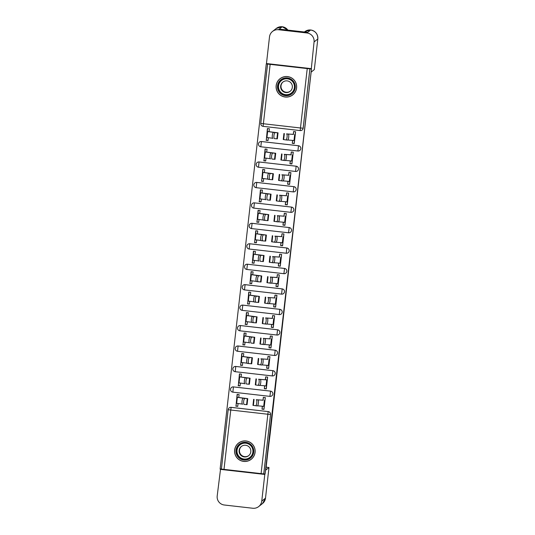 <?xml version="1.0" encoding="UTF-8"?>
<svg xmlns="http://www.w3.org/2000/svg" width="535" height="535" viewBox="0 0 535 535"><rect width="100%" height="100%" fill="white"/><g stroke="black" fill="none" stroke-linecap="round" stroke-linejoin="round"><path stroke-width="0.8" d="M299.854 150.435A2.642 2.642 -128.5 0 0 298.51 145.747L298.497 145.761A2.642 2.642 51.5 0 1 299.841 150.449A2.642 2.642 51.5 0 1 297.895 151.004L260.806 146.777A2.642 2.642 51.5 0 1 259.462 142.089A2.642 2.642 51.5 0 1 261.401 141.534L298.497 145.761L297.895 151.004A2.642 2.642 0 0 0 299.841 150.449L299.854 150.435M259.074 161.978L258.472 167.221A2.642 2.642 0 0 1 257.128 162.54L257.128 162.54A2.642 2.642 -128.5 0 1 259.087 161.971L296.163 166.211L295.567 171.454A2.642 2.642 0 0 0 297.507 170.892L297.52 170.886A2.642 2.642 -128.5 0 0 296.183 166.198L296.163 166.211A2.642 2.642 51.5 0 1 297.507 170.892A2.642 2.642 51.5 0 1 295.567 171.454L258.472 167.221A2.642 2.642 51.5 0 1 257.128 162.54A2.642 2.642 51.5 0 1 259.074 161.978L296.183 166.198M295.193 191.329A2.642 2.642 -128.5 0 0 293.849 186.648L293.835 186.655A2.642 2.642 51.5 0 1 295.18 191.343A2.642 2.642 51.5 0 1 293.24 191.898L256.145 187.671A2.642 2.642 51.5 0 1 254.8 182.983A2.642 2.642 51.5 0 1 256.74 182.428L293.835 186.655L293.24 191.898A2.642 2.642 0 0 0 295.18 191.343L295.18 191.343M254.413 202.872L253.817 208.122A2.642 2.642 0 0 1 252.473 203.434L252.473 203.434A2.642 2.642 -128.5 0 1 254.426 202.865L291.508 207.105L290.906 212.348A2.642 2.642 0 0 0 292.852 211.793L292.866 211.78A2.642 2.642 -128.5 0 0 291.522 207.092L291.508 207.105A2.642 2.642 51.5 0 1 292.852 211.793A2.642 2.642 51.5 0 1 290.906 212.348L253.817 208.115A2.642 2.642 51.5 0 1 252.473 203.434A2.642 2.642 51.5 0 1 254.413 202.872L291.522 207.092M290.532 232.23A2.642 2.642 -128.5 0 0 289.188 227.542L289.174 227.549A2.642 2.642 51.5 0 1 290.518 232.237A2.642 2.642 51.5 0 1 288.579 232.792L251.483 228.565A2.642 2.642 51.5 0 1 250.139 223.877A2.642 2.642 51.5 0 1 252.085 223.322L289.174 227.549L288.579 232.799A2.642 2.642 0 0 0 290.518 232.237L290.532 232.23M288.204 252.674A2.642 2.642 -128.5 0 0 286.86 247.986L286.847 247.999A2.642 2.642 51.5 0 1 288.191 252.687A2.642 2.642 51.5 0 1 286.252 253.242L249.156 249.016A2.642 2.642 51.5 0 1 247.812 244.328A2.642 2.642 51.5 0 1 249.751 243.773L286.847 247.999L286.252 253.242A2.642 2.642 0 0 0 288.191 252.687L288.191 252.687M285.877 273.124A2.642 2.642 -128.5 0 0 284.533 268.436L284.52 268.45A2.642 2.642 51.5 0 1 285.864 273.131A2.642 2.642 51.5 0 1 283.918 273.693L246.829 269.459A2.642 2.642 51.5 0 1 245.485 264.772A2.642 2.642 51.5 0 1 247.424 264.216L284.533 268.436L283.918 273.693A2.642 2.642 0 0 0 285.864 273.131L285.877 273.124M245.09 284.667L244.495 289.91A2.642 2.642 0 0 1 243.151 285.222L243.151 285.222A2.642 2.642 -128.5 0 1 245.11 284.653L282.186 288.893L281.591 294.136A2.642 2.642 0 0 0 283.53 293.581L283.543 293.568A2.642 2.642 -128.5 0 0 282.199 288.887L282.186 288.893A2.642 2.642 51.5 0 1 283.53 293.581A2.642 2.642 51.5 0 1 281.591 294.136L244.495 289.91A2.642 2.642 51.5 0 1 243.151 285.222A2.642 2.642 51.5 0 1 245.09 284.667L282.199 288.887M281.216 314.018A2.642 2.642 -128.5 0 0 279.872 309.33L279.858 309.344A2.642 2.642 51.5 0 1 281.203 314.032A2.642 2.642 51.5 0 1 279.263 314.587L242.168 310.353A2.642 2.642 51.5 0 1 240.824 305.672A2.642 2.642 51.5 0 1 242.763 305.111L279.858 309.344L279.257 314.587A2.642 2.642 0 0 0 281.203 314.032L281.216 314.018M278.889 334.469A2.642 2.642 -128.5 0 0 277.545 329.781L277.525 329.787A2.642 2.642 51.5 0 1 278.869 334.475A2.642 2.642 51.5 0 1 276.929 335.03L239.834 330.804A2.642 2.642 51.5 0 1 238.49 326.116A2.642 2.642 51.5 0 1 240.436 325.561L277.545 329.781L276.929 335.03A2.642 2.642 0 0 0 278.869 334.475L278.889 334.469M238.102 346.011L237.507 351.254A2.642 2.642 0 0 1 236.162 346.566L236.176 346.553A2.642 2.642 -128.5 0 1 238.115 345.998L275.197 350.238L274.602 355.481A2.642 2.642 0 0 0 276.541 354.926L276.555 354.912A2.642 2.642 -128.5 0 0 275.211 350.224L275.197 350.238A2.642 2.642 51.5 0 1 276.541 354.926A2.642 2.642 51.5 0 1 274.602 355.481L237.507 351.254A2.642 2.642 51.5 0 1 236.162 346.566A2.642 2.642 51.5 0 1 238.102 346.011L275.211 350.224M274.228 375.363A2.642 2.642 -128.5 0 0 272.883 370.675L272.87 370.688A2.642 2.642 51.5 0 1 274.214 375.369A2.642 2.642 51.5 0 1 272.268 375.931L235.179 371.698A2.642 2.642 51.5 0 1 233.835 367.01A2.642 2.642 51.5 0 1 235.774 366.455L272.87 370.688L272.268 375.931A2.642 2.642 0 0 0 274.214 375.369L274.214 375.369M271.894 395.806A2.642 2.642 -128.5 0 0 270.549 391.125L270.536 391.132A2.642 2.642 51.5 0 1 271.88 395.82A2.642 2.642 51.5 0 1 269.941 396.375L232.845 392.148A2.642 2.642 51.5 0 1 231.501 387.46A2.642 2.642 51.5 0 1 233.447 386.905L270.549 391.125L269.941 396.375A2.642 2.642 0 0 0 271.88 395.82L271.894 395.806M234.638 450.022A10.292 10.292 -128.5 0 0 251.269 459.244A10.292 10.292 -128.5 0 0 249.852 442.191A10.292 10.292 -128.5 0 0 234.638 450.022M249.624 460.234A10.292 10.292 -128.5 0 0 251.397 459.137M276.154 85.633A10.292 10.292 -128.5 0 0 292.785 94.855A10.292 10.292 -128.5 0 0 291.368 77.802A10.292 10.292 -128.5 0 0 276.154 85.633M291.14 95.845A10.292 10.292 -128.5 0 0 292.912 94.748M311.49 68.794L270.081 434.527L265.092 474.017L311.49 68.794L266.276 63.872L220.132 468.894L221.41 469.034M280.106 78.645A10.292 10.292 -128.5 0 0 278.641 80.123M238.59 443.034A10.292 10.292 -128.5 0 0 237.119 444.511M270.148 64.367L309.885 68.875L303.124 128.253A2.642 2.642 51.5 0 1 300.202 130.58L263.106 126.347A2.642 2.642 51.5 0 1 260.786 123.431L267.553 64.053L270.148 64.367L263.38 123.745L300.476 127.979L307.237 68.6M311.236 68.995L309.885 68.875M266.276 63.872L267.587 64.019L260.786 123.424A2.642 2.642 0 0 0 263.106 126.347L300.202 130.58A2.642 2.642 0 0 0 302.141 130.018L302.181 129.992A2.642 2.642 51.5 0 0 303.164 128.226L300.476 127.979L300.202 130.58M231.127 407.342L230.766 410.017L228.171 409.696A2.642 2.642 0 0 1 229.147 407.931L229.187 407.897A2.642 2.642 51.5 0 1 231.127 407.342L268.182 411.602A2.642 2.642 51.5 0 1 270.509 414.525L263.742 473.896L261.093 473.622L221.403 469.075L228.171 409.696A2.642 2.642 51.5 0 1 231.087 407.369L268.182 411.602L267.861 414.244L230.766 410.017L223.998 469.389M263.742 473.896L265.092 474.017M262.317 406.286L261.996 409.135L263.962 409.355L265.307 397.558L263.34 397.338L263.006 400.227M238.764 397.465L239.091 394.569L237.125 394.348L236.009 405.965M241.091 377.014L241.419 374.125L239.453 373.898L238.336 385.514M238.108 385.695L240.075 385.922L240.402 383.073M264.651 385.835L264.323 388.684L264.725 385.842M264.323 388.684L266.29 388.912L267.634 377.115L265.668 376.887L265.34 379.776M243.418 356.564L243.746 353.675L241.78 353.454L240.67 365.071M240.442 365.251L242.409 365.472L242.729 362.623M266.978 365.392L266.651 368.24L267.052 365.398M266.651 368.24L268.617 368.461L269.961 356.664L267.995 356.444L267.667 359.333M245.752 336.12L246.08 333.231L244.114 333.004L242.997 344.62M242.77 344.801L244.736 345.028L245.057 342.179M269.306 344.941L268.985 347.79L269.386 344.948M268.985 347.79L270.951 348.017L272.295 336.221L270.329 335.993L270.001 338.882M248.079 315.67L248.407 312.781L246.441 312.56L245.324 324.17M245.097 324.357L247.063 324.578L247.391 321.729M271.64 324.498L271.312 327.346L271.713 324.504M271.312 327.346L273.278 327.567L274.622 315.77L272.656 315.55L272.328 318.439M250.407 295.226L250.741 292.337L248.775 292.11L247.658 303.726M247.431 303.907L249.397 304.134L249.718 301.285M273.967 304.047L273.646 306.896L274.04 304.054M273.646 306.896L275.612 307.117L276.956 295.32L274.99 295.099L274.656 297.988M252.741 274.776L253.068 271.887L251.102 271.66L249.985 283.276M249.758 283.456L251.724 283.684L252.052 280.835M276.294 283.597L275.973 286.446L276.374 283.603M275.973 286.446L277.939 286.673L279.283 274.876L277.317 274.649L276.99 277.538M255.068 254.326L255.396 251.437L253.429 251.216L252.319 262.832M252.085 263.013L254.051 263.233L254.379 260.385M278.628 263.153L278.3 266.002L278.702 263.16M278.3 266.002L280.266 266.223L281.611 254.426L279.644 254.205L279.317 257.094M257.395 233.882L257.73 230.993L255.763 230.766L254.647 242.382M254.419 242.562L256.385 242.79L256.706 239.941M280.955 242.703L280.634 245.552L281.029 242.709M280.634 245.552L282.6 245.779L283.945 233.982L281.978 233.755L281.644 236.644M259.729 213.432L260.057 210.543L258.091 210.322L256.974 221.931M256.746 222.119L258.713 222.339L259.04 219.49M283.289 222.259L282.962 225.108L283.363 222.266M282.962 225.108L284.928 225.329L286.272 213.532L284.306 213.311L283.978 216.2M262.056 192.988L262.384 190.099L260.418 189.871L259.308 201.488M259.074 201.668L261.04 201.896L261.368 199.047M285.616 201.809L285.289 204.658L285.69 201.815M285.289 204.658L287.255 204.878L288.599 193.082L286.633 192.861L286.305 195.75M264.39 172.537L264.718 169.648L262.752 169.421L261.635 181.037M261.408 181.218L263.374 181.445L263.695 178.596M287.944 181.358L287.623 184.207L288.017 181.365M287.623 184.207L289.589 184.435L290.933 172.638L288.967 172.41L288.639 175.299M266.718 152.087L267.045 149.198L265.079 148.977L263.962 160.594M263.735 160.774L265.701 160.995L266.029 158.146M290.278 160.915L289.95 163.763L290.351 160.921M289.95 163.763L291.916 163.984L293.26 152.187L291.294 151.967L290.966 154.856M269.045 131.643L269.379 128.754L267.413 128.527L266.296 140.143M266.069 140.324L268.035 140.551L268.356 137.702M292.605 140.464L292.284 143.313L292.678 140.471M292.284 143.313L294.25 143.54L295.594 131.744L293.628 131.516L293.294 134.405M261.414 141.521L260.806 146.777A2.642 2.642 0 0 1 259.462 142.089L259.462 142.089A2.642 2.642 -128.5 0 1 261.414 141.521L298.51 145.747M256.753 182.415L256.145 187.671A2.642 2.642 0 0 1 254.8 182.983L254.814 182.97A2.642 2.642 -128.5 0 1 256.753 182.415L293.849 186.648M252.099 223.309L251.483 228.565A2.642 2.642 0 0 1 250.139 223.877L250.139 223.877A2.642 2.642 -128.5 0 1 252.099 223.309L289.188 227.542M249.765 243.759L249.156 249.016A2.642 2.642 0 0 1 247.812 244.328L247.825 244.314A2.642 2.642 -128.5 0 1 249.765 243.759L286.86 247.986M242.776 305.104L242.168 310.353A2.642 2.642 0 0 1 240.824 305.672L240.837 305.659A2.642 2.642 -128.5 0 1 242.776 305.104L279.872 309.33M235.788 366.448L235.179 371.698A2.642 2.642 0 0 1 233.835 367.01L233.849 367.003A2.642 2.642 -128.5 0 1 235.788 366.448L272.883 370.675M235.781 406.145L237.747 406.366L238.068 403.524M261.996 409.135L262.391 406.292M263.086 400.233L263.414 397.344M247.437 264.21A2.642 2.642 -128.5 0 0 245.498 264.765L245.485 264.772A2.642 2.642 0 0 0 246.822 269.459L247.424 264.216L284.52 268.45M240.449 325.548A2.642 2.642 -128.5 0 0 238.51 326.109L238.49 326.116A2.642 2.642 0 0 0 239.834 330.804L240.436 325.561L277.525 329.787M233.461 386.892A2.642 2.642 -128.5 0 0 231.515 387.447L231.501 387.46A2.642 2.642 0 0 0 232.845 392.148L233.447 386.905L270.536 391.132M309.925 68.848L303.164 128.226M263.782 473.87L270.543 414.491A2.642 2.642 -128.5 0 0 268.222 411.569M265.413 379.783L265.741 376.901M267.741 359.339L268.075 356.45M270.075 338.889L270.402 336M272.402 318.445L272.73 315.556M274.729 297.995L275.064 295.106M277.063 277.545L277.391 274.662M279.39 257.101L279.718 254.212M281.724 236.651L282.052 233.762M284.052 216.207L284.379 213.318M286.379 195.757L286.713 192.867M288.713 175.306L289.04 172.424M291.04 154.862L291.368 151.973M293.367 134.412L293.702 131.523M263.227 400.167L257.903 399.892A3.036 0.876 96.3 0 1 258.425 403.015A3.036 0.876 96.3 0 1 257.221 405.925A3.036 0.876 96.3 0 1 257.215 405.925L255.596 405.744A3.036 0.876 -83.7 0 0 255.59 405.744A3.036 0.876 -83.7 0 0 256.793 402.835A3.036 0.876 -83.7 0 0 256.272 399.712L263.14 400.233L263.22 399.043M262.277 407.295L262.524 406.306M263.982 409.161L262.083 409.001M263.922 409.215L264.243 406.393L257.502 405.811M264.925 400.367L265.246 397.552M257.221 405.925L252.961 405.356L253.65 399.324M242.616 404.259L242.623 404.259A3.036 0.93 -83.3 0 1 242.616 404.259A3.036 0.93 -83.3 0 1 242.041 401.15A3.036 0.93 -83.3 0 1 243.311 398.227L244.93 398.421A3.036 0.93 96.7 0 0 243.666 401.337A3.036 0.93 96.7 0 0 244.234 404.447A3.036 0.93 96.7 0 0 244.248 404.447L247.063 404.681L247.752 398.649L236.925 397.244L243.311 398.227M238.898 396.268L238.71 397.378M237.326 394.369L237.012 397.184M238.015 403.517L237.961 404.48M236.316 403.29L236.002 406.032L237.761 406.232M236.236 403.276L236.925 397.244L236.236 403.276L242.342 404.072M244.93 398.421L247.752 398.649M259.549 385.474L257.917 385.294A3.036 0.876 -83.7 0 0 257.917 385.294A3.036 0.876 -83.7 0 0 259.127 382.391A3.036 0.876 -83.7 0 0 258.599 379.261L267.259 379.917L260.231 379.449A3.036 0.876 96.3 0 1 260.759 382.572A3.036 0.876 96.3 0 1 259.549 385.474A3.036 0.876 96.3 0 1 259.542 385.474L257.93 385.294M264.611 386.852L264.852 385.855M266.31 388.711L264.417 388.557M266.249 388.764L266.57 385.949L259.836 385.361M265.554 379.723L265.547 378.593M267.259 379.917L267.58 377.108M257.91 385.294L255.289 384.906L255.977 378.874M267.881 359.273L262.558 358.998A3.036 0.876 96.3 0 1 263.086 362.121A3.036 0.876 96.3 0 1 261.882 365.031A3.036 0.876 96.3 0 1 261.876 365.031L260.257 364.85A3.036 0.876 -83.7 0 0 260.251 364.85A3.036 0.876 -83.7 0 0 261.454 361.941A3.036 0.876 -83.7 0 0 260.926 358.818L267.801 359.339L267.881 358.142M266.938 366.401L267.186 365.412M268.644 368.267L266.744 368.107M268.577 368.314L268.898 365.499L262.163 364.91M269.587 359.466L269.907 356.658M261.882 365.031L257.623 364.455L258.305 358.43M251.483 459.063A10.292 10.292 51.5 0 1 250.46 459.739M249.979 460.04A10.292 10.292 -128.5 0 0 251.423 459.117M269.841 434.721L265.815 470.044L268.985 467.523L266.142 467.142M258.739 506.538A8.112 8.112 -128.5 0 0 261.755 501.108L265.5 498.125L262.491 503.562L258.739 506.538A8.112 8.112 -128.5 0 1 252.774 508.25L224.332 505.007A8.112 8.112 -128.5 0 1 217.19 496.025L220.56 468.941M261.755 501.108L264.792 474.431L220.226 469.356M238.617 443.013A10.292 10.292 -128.5 0 0 237.386 444.217M264.792 474.431L220.54 469.108M237.787 443.809A10.292 10.292 51.5 0 1 238.677 442.96M279.303 79.421A10.292 10.292 51.5 0 1 280.193 78.578M280.133 78.625A10.292 10.292 -128.5 0 0 278.909 79.829M307.077 107.528L311.149 72.105L314.326 69.577L317.81 38.975L314.065 41.951L311.296 68.774M314.065 41.951A8.112 8.112 -128.5 0 0 306.923 32.969L307.685 32.367L279.243 29.124L278.481 29.733L306.923 32.969M278.481 29.733A8.112 8.112 -128.5 0 0 269.5 36.875L266.463 63.545L311.029 68.627M291.495 95.651A10.292 10.292 -128.5 0 0 292.939 94.728M292.999 94.675A10.292 10.292 51.5 0 1 291.976 95.357M279.243 29.124L282.226 26.75L287.857 30.1A8.112 8.112 -128.5 0 0 282.226 26.75L282.226 26.75A8.112 8.112 -128.5 0 0 276.261 28.462L272.509 31.438M314.326 69.577L317.81 38.975A8.112 8.112 -128.5 0 0 310.668 29.993L307.685 32.367M243.866 460.026A8.908 8.908 51.5 0 1 236.022 450.169A8.908 8.908 51.5 0 1 245.879 442.331A8.908 8.908 51.5 0 1 253.717 452.189A8.908 8.908 51.5 0 1 243.866 460.026M245.812 442.987A8.246 8.246 -128.5 0 0 236.951 453.446A8.246 8.246 -128.5 0 0 250.012 457.632A8.246 8.246 -128.5 0 0 245.812 442.987M248.808 455.546A5.872 5.872 51.5 0 1 239.727 452.543A5.872 5.872 51.5 0 1 241.506 446.364M245.639 445.267A5.872 5.872 -128.5 0 0 239.326 452.717A5.872 5.872 -128.5 0 0 248.628 455.7A5.872 5.872 -128.5 0 0 245.639 445.267M243.713 461.337A10.225 10.225 -128.5 0 0 254.7 448.363A10.225 10.225 -128.5 0 0 238.51 443.181A10.225 10.225 -128.5 0 0 243.713 461.337M251.236 459.184L251.664 458.843A10.225 10.225 -128.5 0 0 252.359 458.234M239.687 442.298A10.225 10.225 -128.5 0 0 238.938 442.84L238.51 443.181M285.382 95.638A8.908 8.908 51.5 0 1 277.545 85.787A8.908 8.908 51.5 0 1 287.395 77.943A8.908 8.908 51.5 0 1 295.233 87.8A8.908 8.908 51.5 0 1 285.382 95.638M287.328 78.598A8.246 8.246 -128.5 0 0 278.467 89.057A8.246 8.246 -128.5 0 0 291.528 93.244A8.246 8.246 -128.5 0 0 287.328 78.598M290.324 91.157A5.872 5.872 51.5 0 1 281.243 88.155A5.872 5.872 51.5 0 1 283.022 81.975M287.155 80.879A5.872 5.872 -128.5 0 0 280.848 88.329A5.872 5.872 -128.5 0 0 290.144 91.311A5.872 5.872 -128.5 0 0 287.155 80.879M285.229 96.949A10.225 10.225 -128.5 0 0 296.216 83.975A10.225 10.225 -128.5 0 0 280.026 78.792A10.225 10.225 -128.5 0 0 285.229 96.949M292.752 94.795L293.187 94.454A10.225 10.225 -128.5 0 0 293.875 93.846M281.203 77.909A10.225 10.225 -128.5 0 0 280.454 78.451L280.026 78.792M244.943 383.809L244.95 383.809A3.036 0.93 -83.3 0 1 244.943 383.809A3.036 0.93 -83.3 0 1 244.375 380.706A3.036 0.93 -83.3 0 1 245.639 377.784L247.264 377.971A3.036 0.93 96.7 0 0 245.993 380.893A3.036 0.93 96.7 0 0 246.568 384.003A3.036 0.93 96.7 0 0 246.575 384.003L249.397 384.23L250.079 378.205L239.259 376.8L245.639 377.784M241.225 375.817L241.044 376.928M239.66 373.925L239.339 376.734M240.342 383.067L240.282 384.03M238.643 382.846L238.329 385.581L240.095 385.782M238.57 382.826L239.259 376.8L238.57 382.826L244.676 383.628M247.264 377.971L250.079 378.205M248.889 363.553L247.284 363.365A3.036 0.93 -83.3 0 1 247.27 363.365A3.036 0.93 -83.3 0 1 246.702 360.256A3.036 0.93 -83.3 0 1 247.966 357.333L249.591 357.527A3.036 0.93 96.7 0 0 248.327 360.443A3.036 0.93 96.7 0 0 248.895 363.553A3.036 0.93 96.7 0 0 248.902 363.553L251.724 363.787L252.413 357.755L241.586 356.35L247.966 357.333M243.559 355.374L243.371 356.477M241.987 353.474L241.666 356.283M242.676 362.616L242.609 363.586M240.971 362.396L240.663 365.131L242.422 365.331M240.897 362.382L241.586 356.35L240.897 362.382L247.003 363.178M249.591 357.527L252.413 357.755M270.215 338.829L264.892 338.548A3.036 0.876 96.3 0 1 265.413 341.678A3.036 0.876 96.3 0 1 264.21 344.58A3.036 0.876 96.3 0 1 264.203 344.58L262.585 344.4A3.036 0.876 -83.7 0 0 262.578 344.4A3.036 0.876 -83.7 0 0 263.782 341.497A3.036 0.876 -83.7 0 0 263.26 338.367L270.128 338.896L270.208 337.699M269.265 345.958L269.513 344.961M270.971 347.817L269.072 347.656M270.911 347.87L271.232 345.048L264.497 344.466M271.914 339.023L272.235 336.214M264.21 344.58L259.95 344.012L260.639 337.98M272.542 318.378L267.219 318.104A3.036 0.876 96.3 0 1 267.747 321.227A3.036 0.876 96.3 0 1 266.544 324.136A3.036 0.876 96.3 0 1 266.53 324.13L264.919 323.949A3.036 0.876 -83.7 0 0 266.116 321.047A3.036 0.876 -83.7 0 0 265.587 317.924L272.462 318.445L272.536 317.248M262.966 317.536L262.277 323.561L264.899 323.949A3.036 0.876 -83.7 0 0 264.912 323.949L266.544 324.136M271.599 325.507L271.847 324.518M273.305 327.373L271.405 327.213M273.238 327.42L273.559 324.605L266.825 324.016M274.248 318.572L274.569 315.764M274.87 297.928L269.546 297.654A3.036 0.876 96.3 0 1 270.075 300.784A3.036 0.876 96.3 0 1 268.871 303.686A3.036 0.876 96.3 0 1 268.864 303.686L267.246 303.505A3.036 0.876 -83.7 0 0 267.239 303.505A3.036 0.876 -83.7 0 0 268.443 300.596A3.036 0.876 -83.7 0 0 267.915 297.473L274.789 297.995L274.87 296.805M273.927 305.057L274.174 304.067M275.632 306.923L273.733 306.762M275.565 306.976L275.886 304.154L269.152 303.572M276.575 298.129L276.896 295.313M268.871 303.686L264.611 303.118L265.3 297.085M249.604 342.915L249.611 342.915A3.036 0.93 -83.3 0 1 249.604 342.915A3.036 0.93 -83.3 0 1 249.029 339.805A3.036 0.93 -83.3 0 1 250.3 336.889L251.918 337.077A3.036 0.93 96.7 0 0 250.654 339.999A3.036 0.93 96.7 0 0 251.223 343.102A3.036 0.93 96.7 0 0 251.236 343.109L254.051 343.336L254.74 337.304L243.913 335.906L250.3 336.889M245.886 334.923L245.705 336.034M244.321 333.031L244 335.84M245.003 342.173L244.95 343.136M243.305 341.945L242.99 344.687L244.749 344.888M243.231 341.932L243.913 335.906L243.231 341.932L249.337 342.734M251.918 337.077L254.74 337.304M251.931 322.465L253.557 322.659L251.938 322.471A3.036 0.93 -83.3 0 1 251.931 322.465A3.036 0.93 -83.3 0 1 251.363 319.362A3.036 0.93 -83.3 0 1 252.627 316.439L254.252 316.626A3.036 0.93 96.7 0 0 252.981 319.549A3.036 0.93 96.7 0 0 253.557 322.659A3.036 0.93 96.7 0 0 253.563 322.659L256.385 322.886L257.067 316.86L246.247 315.456L252.627 316.439M248.213 314.48L248.033 315.583M246.648 312.58L246.327 315.389M247.33 321.722L247.277 322.692M245.632 321.502L245.318 324.237L247.083 324.437M245.558 321.488L246.247 315.456L245.558 321.488L251.664 322.284M254.252 316.626L257.067 316.86M255.877 302.208L254.272 302.021A3.036 0.93 -83.3 0 1 254.265 302.021A3.036 0.93 -83.3 0 1 253.69 298.911A3.036 0.93 -83.3 0 1 254.961 295.989L256.579 296.183A3.036 0.93 96.7 0 0 255.315 299.098A3.036 0.93 96.7 0 0 255.884 302.208A3.036 0.93 96.7 0 0 255.89 302.208L258.713 302.442L259.401 296.41L248.574 295.006L254.961 295.989M250.547 294.029L250.36 295.139M248.976 292.13L248.655 294.945M249.664 301.279L249.598 302.242M247.959 301.051L247.651 303.793L249.41 303.994M247.886 301.038L248.574 295.006L247.886 301.038L253.991 301.834M256.579 296.183L259.401 296.41M277.204 277.484L271.88 277.21A3.036 0.876 96.3 0 1 272.409 280.333A3.036 0.876 96.3 0 1 271.198 283.236A3.036 0.876 96.3 0 1 271.191 283.236L269.573 283.055A3.036 0.876 -83.7 0 0 269.566 283.055A3.036 0.876 -83.7 0 0 270.777 280.153A3.036 0.876 -83.7 0 0 270.249 277.023L277.117 277.551L277.197 276.354M276.254 284.613L276.501 283.617M277.959 286.472L276.06 286.319M277.899 286.526L278.22 283.71L271.486 283.122M278.909 277.678L279.223 274.87M271.198 283.236L266.938 282.667L267.627 276.635M258.204 281.758L256.599 281.57A3.036 0.93 -83.3 0 1 256.593 281.57A3.036 0.93 -83.3 0 1 256.024 278.467A3.036 0.93 -83.3 0 1 257.288 275.545L258.907 275.732A3.036 0.93 96.7 0 0 257.643 278.655A3.036 0.93 96.7 0 0 258.211 281.764A3.036 0.93 96.7 0 0 258.224 281.764L261.04 281.992L261.729 275.966L250.902 274.562L257.288 275.545M252.874 273.579L252.694 274.689M251.31 271.686L250.989 274.495M251.992 280.828L251.938 281.791M250.293 280.608L249.979 283.343L251.738 283.543M250.22 280.587L250.902 274.562L250.22 280.587L256.325 281.39M258.907 275.732L261.729 275.966M279.531 257.034L274.208 256.76A3.036 0.876 96.3 0 1 274.736 259.883A3.036 0.876 96.3 0 1 273.532 262.792A3.036 0.876 96.3 0 1 273.519 262.792L271.907 262.611A3.036 0.876 -83.7 0 0 273.104 259.702A3.036 0.876 -83.7 0 0 272.576 256.579L279.451 257.101L279.531 255.904M269.954 256.191L269.272 262.217L271.887 262.605A3.036 0.876 -83.7 0 0 271.9 262.611L273.532 262.792M278.588 264.163L278.835 263.173M280.293 266.029L278.394 265.868M280.226 266.076L280.547 263.26L273.813 262.672M281.236 257.228L281.557 254.419M258.92 261.127L258.933 261.127A3.036 0.93 -83.3 0 1 258.92 261.127A3.036 0.93 -83.3 0 1 258.351 258.017A3.036 0.93 -83.3 0 1 259.615 255.095L261.24 255.289A3.036 0.93 96.7 0 0 259.97 258.204A3.036 0.93 96.7 0 0 260.545 261.314A3.036 0.93 96.7 0 0 260.552 261.314L263.374 261.548L264.056 255.516L253.236 254.112L259.615 255.095M255.202 253.135L255.021 254.239M253.637 251.236L253.316 254.045M254.319 260.378L254.259 261.347M252.62 260.157L252.306 262.892L254.071 263.093M252.547 260.144L253.236 254.112L252.547 260.144L258.652 260.94M261.24 255.289L264.056 255.516M281.865 236.59L276.541 236.309A3.036 0.876 96.3 0 1 277.063 239.439A3.036 0.876 96.3 0 1 275.859 242.342A3.036 0.876 96.3 0 1 275.853 242.342L274.234 242.161A3.036 0.876 -83.7 0 0 274.228 242.161A3.036 0.876 -83.7 0 0 275.431 239.259A3.036 0.876 -83.7 0 0 274.91 236.129L281.778 236.657L281.858 235.46M280.915 243.719L281.163 242.723M282.62 245.578L280.721 245.418M282.56 245.632L282.881 242.81L276.14 242.228M283.563 236.784L283.884 233.976M275.859 242.342L271.599 241.773L272.288 235.741M262.866 240.864L261.261 240.676A3.036 0.93 -83.3 0 1 261.254 240.676A3.036 0.93 -83.3 0 1 260.679 237.567A3.036 0.93 -83.3 0 1 261.949 234.651L263.568 234.838A3.036 0.93 96.7 0 0 262.304 237.761A3.036 0.93 96.7 0 0 262.872 240.864A3.036 0.93 96.7 0 0 262.879 240.87L265.701 241.098L266.39 235.066L255.563 233.668L261.949 234.651M257.536 232.685L257.348 233.795M255.964 230.792L255.65 233.601M256.653 239.934L256.586 240.897M254.948 239.707L254.64 242.449L256.399 242.649M254.874 239.693L255.563 233.668L254.874 239.693L260.98 240.496M263.568 234.838L266.39 235.066M284.192 216.14L278.869 215.866A3.036 0.876 96.3 0 1 279.397 218.989A3.036 0.876 96.3 0 1 278.187 221.898A3.036 0.876 96.3 0 1 278.18 221.891L276.568 221.711A3.036 0.876 -83.7 0 0 276.555 221.711A3.036 0.876 -83.7 0 0 277.765 218.808A3.036 0.876 -83.7 0 0 277.237 215.685L284.112 216.207L284.185 215.01M283.249 223.269L283.49 222.279M284.948 225.135L283.055 224.974M284.887 225.181L285.209 222.366L278.474 221.778M285.897 216.334L286.218 213.525M278.187 221.898L273.927 221.323L274.615 215.297M263.581 220.226L265.206 220.42L263.588 220.233A3.036 0.93 -83.3 0 1 263.581 220.226A3.036 0.93 -83.3 0 1 263.013 217.123A3.036 0.93 -83.3 0 1 264.277 214.201L265.902 214.388A3.036 0.93 96.7 0 0 264.631 217.31A3.036 0.93 96.7 0 0 265.206 220.42A3.036 0.93 96.7 0 0 265.213 220.42L268.028 220.647L268.717 214.622L257.897 213.218L264.277 214.201M259.863 212.241L259.682 213.345M258.298 210.342L257.977 213.151M258.98 219.484L258.927 220.453M257.281 219.263L256.967 221.998L258.726 222.199M257.208 219.25L257.897 213.218L257.208 219.25L263.314 220.046M265.902 214.388L268.717 214.622M286.519 195.696L281.196 195.415A3.036 0.876 96.3 0 1 281.724 198.545A3.036 0.876 96.3 0 1 280.521 201.448A3.036 0.876 96.3 0 1 280.514 201.448L278.895 201.267A3.036 0.876 -83.7 0 0 280.093 198.358A3.036 0.876 -83.7 0 0 279.564 195.235L286.439 195.757L286.519 194.566M276.943 194.847L276.261 200.879L278.882 201.267A3.036 0.876 -83.7 0 0 278.889 201.267L280.521 201.448M285.576 202.818L285.824 201.829M287.282 204.684L285.382 204.524M287.215 204.738L287.536 201.916L280.801 201.334M288.225 195.89L288.546 193.075M265.908 199.782L265.922 199.782A3.036 0.93 -83.3 0 1 265.908 199.782A3.036 0.93 -83.3 0 1 265.34 196.673A3.036 0.93 -83.3 0 1 266.604 193.75L268.229 193.944A3.036 0.93 96.7 0 0 266.965 196.867A3.036 0.93 96.7 0 0 267.533 199.97A3.036 0.93 96.7 0 0 267.54 199.97L270.362 200.204L271.051 194.172L260.224 192.767L266.604 193.75M262.197 191.791L262.01 192.901M260.625 189.898L260.304 192.707M261.314 199.04L261.247 200.003M259.609 198.813L259.301 201.555L261.06 201.755M259.535 198.799L260.224 192.767L259.535 198.799L265.641 199.595M268.229 193.944L271.051 194.172M288.853 175.246L283.53 174.972A3.036 0.876 96.3 0 1 284.052 178.095A3.036 0.876 96.3 0 1 282.848 180.997A3.036 0.876 96.3 0 1 282.841 180.997L281.223 180.817A3.036 0.876 -83.7 0 0 281.216 180.817A3.036 0.876 -83.7 0 0 282.42 177.914A3.036 0.876 -83.7 0 0 281.898 174.785L288.766 175.313L288.846 174.116M287.904 182.375L288.151 181.378M289.609 184.234L287.71 184.08M289.549 184.287L289.87 181.472L283.129 180.883M290.552 175.44L290.873 172.631M282.848 180.997L278.588 180.429L279.277 174.397M269.854 179.519L268.249 179.332A3.036 0.93 -83.3 0 1 268.242 179.332A3.036 0.93 -83.3 0 1 267.667 176.229A3.036 0.93 -83.3 0 1 268.938 173.307L270.556 173.494A3.036 0.93 96.7 0 0 269.292 176.416A3.036 0.93 96.7 0 0 269.861 179.526A3.036 0.93 96.7 0 0 269.874 179.526L272.689 179.753L273.378 173.728L262.551 172.323L268.938 173.307M264.524 171.34L264.337 172.451M262.959 169.448L262.638 172.257M263.641 178.59L263.574 179.553M261.943 178.369L261.628 181.104L263.387 181.305M261.869 178.349L262.551 172.323L261.869 178.349L267.975 179.151M270.556 173.494L273.378 173.728M291.18 154.796L285.857 154.521A3.036 0.876 96.3 0 1 286.385 157.644A3.036 0.876 96.3 0 1 285.182 160.553A3.036 0.876 96.3 0 1 285.168 160.553L283.557 160.373A3.036 0.876 -83.7 0 0 283.543 160.373A3.036 0.876 -83.7 0 0 284.754 157.464A3.036 0.876 -83.7 0 0 284.225 154.341L291.1 154.862L291.174 153.665M290.237 161.924L290.478 160.935M291.943 163.79L290.044 163.63M291.876 163.837L292.197 161.022L285.463 160.433M292.886 154.989L293.207 152.181M285.182 160.553L280.915 159.978L281.604 153.953M270.57 158.888L270.576 158.888A3.036 0.93 -83.3 0 1 270.57 158.888A3.036 0.93 -83.3 0 1 270.001 155.779A3.036 0.93 -83.3 0 1 271.265 152.856L272.89 153.05A3.036 0.93 96.7 0 0 271.62 155.966A3.036 0.93 96.7 0 0 272.195 159.076A3.036 0.93 96.7 0 0 272.201 159.076L275.023 159.31L275.706 153.277L264.885 151.873L271.265 152.856M266.851 150.897L266.671 152M265.286 148.998L264.965 151.806M265.969 158.139L265.915 159.109M264.27 157.919L263.956 160.654L265.721 160.854M264.196 157.905L264.885 151.873L264.196 157.905L270.302 158.701M272.89 153.05L275.706 153.277M293.508 134.352L288.184 134.071A3.036 0.876 96.3 0 1 288.713 137.201A3.036 0.876 96.3 0 1 287.509 140.103A3.036 0.876 96.3 0 1 287.502 140.103L285.884 139.923A3.036 0.876 -83.7 0 0 287.081 137.02A3.036 0.876 -83.7 0 0 286.553 133.89L293.427 134.419L293.508 133.222M283.938 133.503L283.249 139.535L285.871 139.923A3.036 0.876 -83.7 0 0 285.877 139.923L287.509 140.103M292.565 141.481L292.812 140.484M294.27 143.34L292.371 143.179M294.203 143.393L294.524 140.571L287.79 139.989M295.213 134.546L295.534 131.737M272.903 138.438L272.91 138.438A3.036 0.93 -83.3 0 1 272.903 138.438A3.036 0.93 -83.3 0 1 272.328 135.328A3.036 0.93 -83.3 0 1 273.592 132.412L275.217 132.6A3.036 0.93 96.7 0 0 273.953 135.522A3.036 0.93 96.7 0 0 274.522 138.625A3.036 0.93 96.7 0 0 274.529 138.632L277.351 138.859L278.039 132.827L267.212 131.429L273.592 132.412M269.185 130.446L268.998 131.556M267.614 128.554L267.293 131.363M268.302 137.696L268.236 138.659M266.597 137.468L266.29 140.21L268.048 140.411M266.524 137.455L267.212 131.429L266.524 137.455L272.629 138.257M275.217 132.6L278.039 132.827M261.093 473.622L267.861 414.244L270.543 414.491M235.179 371.698L272.268 375.931M237.507 351.254L274.602 355.481M242.168 310.353L279.257 314.587M244.495 289.91L281.591 294.136M249.156 249.016L286.252 253.242M251.483 228.565L288.579 232.799M253.817 208.122L290.906 212.348M256.145 187.671L293.24 191.898M258.472 167.221L295.567 171.454M260.806 146.777L297.895 151.004M263.106 126.347L263.38 123.745L260.786 123.424M228.171 409.696L221.403 469.075M256.272 399.712L257.903 399.892M264.156 406.46L264.845 400.427M263.701 406.419L264.39 400.394M253.376 405.423L254.065 399.398M237.353 397.311L236.664 403.337M247.277 398.622L246.588 404.654M258.599 379.261L260.231 379.449M266.49 386.009L267.172 379.984M266.029 385.976L266.718 379.944M255.71 384.979L256.392 378.947M260.926 358.818L262.558 358.998M268.817 365.565L269.506 359.533M268.363 365.525L269.045 359.5M258.037 364.529L258.726 358.504M265.5 498.125L268.985 467.523L265.5 498.125A8.112 8.112 -128.5 0 1 262.491 503.562M317.81 38.975C317.89 34.019 315.51 31.03 310.668 29.993A8.112 8.112 -128.5 0 0 304.769 31.712L304.415 31.993M250.046 457.606A8.246 8.246 51.5 0 1 237.025 453.412A8.246 8.246 51.5 0 1 239.78 444.699M245.853 443.194A7.978 7.971 -128.5 0 0 237.025 450.216A7.978 7.971 -128.5 0 0 244.047 459.043A7.978 7.971 -128.5 0 0 252.874 452.021A7.978 7.971 -128.5 0 0 245.853 443.194M291.562 93.217A8.246 8.246 51.5 0 1 278.541 89.031A8.246 8.246 51.5 0 1 281.296 80.31M287.369 78.805A7.978 7.971 -128.5 0 0 278.548 85.827A7.978 7.971 -128.5 0 0 285.563 94.655A7.978 7.971 -128.5 0 0 294.39 87.633A7.978 7.971 -128.5 0 0 287.369 78.805M239.68 376.861L238.991 382.893M249.604 378.171L248.922 384.204M242.014 356.417L241.325 362.442M251.938 357.728L251.249 363.753M263.26 338.367L264.892 338.548M271.145 345.115L271.834 339.09M270.69 345.082L271.379 339.05M260.364 344.085L261.053 338.053M265.587 317.924L267.219 318.104M273.479 324.671L274.161 318.639M273.017 324.631L273.706 318.599M262.698 323.635L263.38 317.603M267.915 297.473L269.546 297.654M275.806 304.221L276.495 298.189M275.351 304.181L276.04 298.155M265.026 303.185L265.714 297.159M244.341 335.967L243.652 341.999M254.265 337.277L253.577 343.31M246.668 315.516L245.986 321.548M256.599 316.834L255.911 322.859M249.002 295.073L248.314 301.098M258.927 296.383L258.238 302.415M270.249 277.023L271.88 277.21M278.133 283.771L278.822 277.745M277.678 283.737L278.367 277.705M267.36 282.741L268.042 276.709M251.33 274.622L250.641 280.654M261.254 275.933L260.572 281.965M272.576 256.579L274.208 256.76M280.467 263.327L281.156 257.295M280.012 263.287L280.694 257.261M269.687 262.29L270.376 256.265M253.657 254.178L252.975 260.204M263.588 255.489L262.899 261.515M274.91 236.129L276.541 236.309M282.794 242.877L283.483 236.851M282.34 242.843L283.028 236.811M272.014 241.847L272.703 235.815M255.991 233.728L255.302 239.76M265.915 235.039L265.226 241.071M277.237 215.685L278.869 215.866M285.128 222.433L285.81 216.401M284.667 222.393L285.356 216.361M274.348 221.396L275.03 215.364M258.318 213.278L257.629 219.31M268.242 214.595L267.56 220.621M279.564 195.235L281.196 195.415M287.455 201.983L288.144 195.95M287.001 201.942L287.683 195.917M276.675 200.946L277.364 194.921M260.645 192.834L259.963 198.859M270.576 194.145L269.887 200.177M281.898 174.785L283.53 174.972M289.783 181.532L290.472 175.507M289.328 181.499L290.017 175.467M279.002 180.502L279.691 174.47M262.979 172.384L262.29 178.416M272.903 173.694L272.215 179.727M284.225 154.341L285.857 154.521M292.117 161.088L292.799 155.056M291.655 161.048L292.344 155.023M281.336 160.052L282.019 154.026M265.307 151.94L264.618 157.965M275.231 153.251L274.549 159.276M286.553 133.89L288.184 134.071M294.444 140.638L295.133 134.613M293.989 140.605L294.671 134.573M283.664 139.608L284.352 133.576M267.64 131.49L266.952 137.522M277.565 132.8L276.876 138.832M269.941 396.375L232.845 392.148M276.929 335.03L239.834 330.804M283.918 273.693L246.822 269.459M282.226 26.75L276.261 28.462M310.668 29.993L304.769 31.712M247.27 363.365L248.895 363.553M254.265 302.021L255.884 302.208M256.593 281.57L258.211 281.764M261.254 240.676L262.872 240.864M268.242 179.332L269.861 179.526"/></g></svg>
